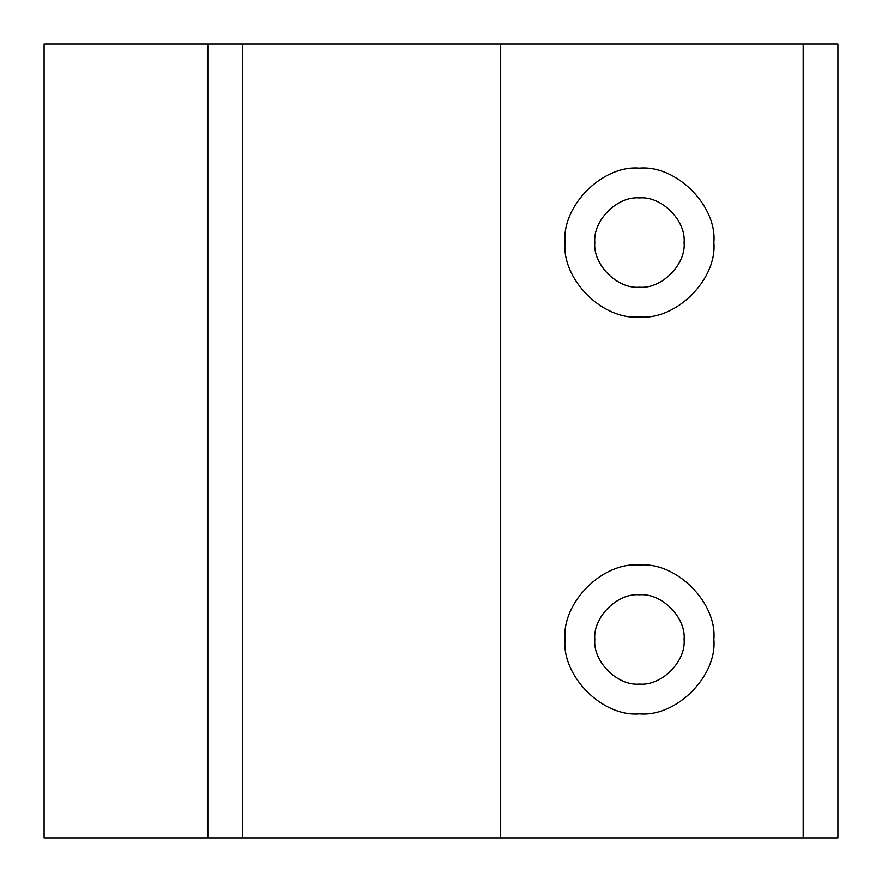 <?xml version="1.0" encoding="UTF-8"?>
<svg xmlns="http://www.w3.org/2000/svg" width="882" height="882" viewBox="0 0 882 882"><rect width="100%" height="100%" fill="white"/><g stroke="black" fill="none" stroke-linecap="round" stroke-linejoin="round"><path stroke-width="1.32" d="M594.799 639.45C592.803 661.544 617.356 686.097 639.45 684.101C661.544 686.097 686.097 661.544 684.101 639.45C686.097 617.356 661.544 592.803 639.45 594.799C617.356 592.803 592.803 617.356 594.799 639.45M713.869 639.45C717.198 676.274 676.274 717.198 639.45 713.869C602.627 717.198 561.702 676.274 565.031 639.45C561.702 602.627 602.627 561.702 639.45 565.031C676.274 561.702 717.198 602.627 713.869 639.45M594.799 242.55C592.803 264.644 617.356 289.197 639.45 287.201C661.544 289.197 686.097 264.644 684.101 242.55C686.097 220.456 661.544 195.903 639.45 197.899C617.356 195.903 592.803 220.456 594.799 242.55M713.869 242.55C717.198 279.374 676.274 320.298 639.45 316.969C602.627 320.298 561.702 279.374 565.031 242.55C561.702 205.726 602.627 164.802 639.45 168.131C676.274 164.802 717.198 205.726 713.869 242.55M207.821 44.1L44.1 44.1L44.1 837.9L837.9 837.9L837.9 44.1L207.821 44.1L207.821 837.9M242.55 44.1L242.55 837.9M500.535 44.1L500.535 837.9M803.171 44.1L803.171 837.9"/></g></svg>
